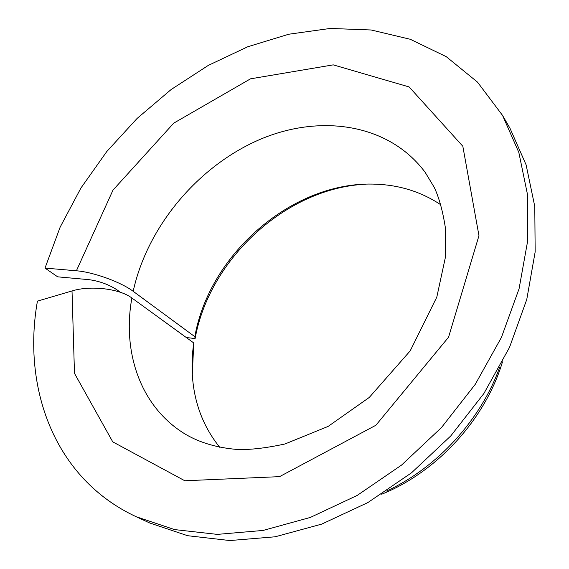 <?xml version="1.0" encoding="UTF-8"?>
<svg xmlns="http://www.w3.org/2000/svg" width="569" height="569" viewBox="0 0 569 569"><rect width="100%" height="100%" fill="white"/><g stroke="black" fill="none" stroke-linecap="round" stroke-linejoin="round"><path stroke-width="0.85" d="M186.283 337.524L195.103 338.562L194.833 336.677L133.182 291.314C120.998 282.075 93.259 272.039 76.402 270.787L112.982 190.124L173.744 123.139L250.516 78.828L333.235 64.866L409.139 86.943L462.825 146.254L478.963 235.673L448.564 337.211L375.874 425.263L279.543 476.644L184.811 480.762L112.754 441.857L74.482 373.356L72.021 290.937C90.549 285.176 119.689 288.682 131.88 298L193.773 342.965C191.668 357.126 191.504 371.059 193.268 384.765C196.39 408.442 205.224 429.296 219.776 447.326M120.379 292.288L116.901 289.77C108.608 284.429 99.255 281.05 88.849 279.649L57.668 276.833L45.008 268.091L76.402 270.787M194.833 336.677C209.484 252.992 294.393 180.089 376.322 184.221C400.178 185.174 421.743 192.073 441.025 204.918M192.294 374.43L193.773 342.965M195.103 338.562C209.548 258.497 286.691 187.756 365.924 184.192M45.008 268.091L60.158 227.116L80.954 187.99L106.801 151.518L137.086 118.459L171.155 89.518L208.311 65.392L247.792 46.743L288.753 34.225L330.24 28.45L371.159 29.986L410.277 39.282L446.224 56.651L477.498 82.128L502.562 115.443L509.945 128.189L526.105 164.832L534.782 206.483L535.159 251.896L526.766 299.472L509.525 347.353L483.878 393.528L450.74 435.968L411.487 472.832L367.844 502.583L321.734 524.106L275.119 536.795L229.862 540.55L187.592 535.699L149.633 522.947L136.261 516.752C54.418 478.792 22.02 388.186 37.426 301.115L72.021 290.937M502.562 115.443L518.821 152.407L527.491 194.513L527.74 240.502L519.077 288.753L501.438 337.381L475.264 384.324L441.494 427.532L401.543 465.093L357.176 495.435L310.354 517.427L263.091 530.443L217.273 534.383L174.555 529.583L136.261 516.752M499.774 367.005C481.025 419.723 437.326 467.597 386.536 491.068M502.484 361.863C485.329 419.168 437.17 471.929 381.664 494.241M133.182 291.314C147.186 227.266 196.888 167.4 257.842 140.358C318.619 113.501 388.414 122.947 425.178 172.35L434.218 187.322C439.147 197.756 442.91 211.519 445.506 228.617L445.363 257.48L436.807 297.103L410.178 350.895L369.26 397.454L328.114 426.416L284.991 443.976C265.709 448.152 249.691 449.972 236.946 449.439C217.152 447.753 200.132 442.774 185.892 434.51C140.728 407.575 121.951 352.581 131.88 298"/></g></svg>
